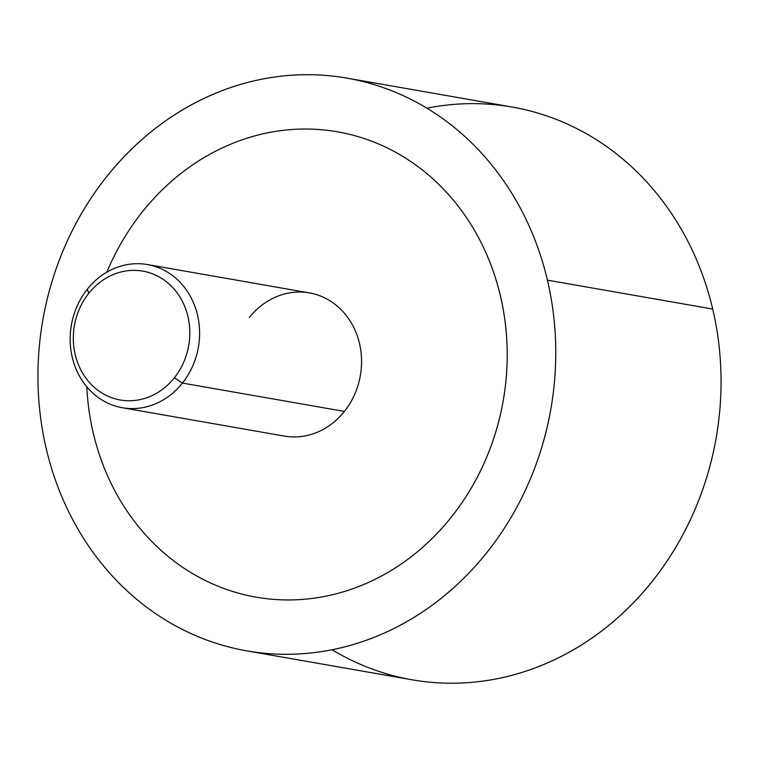 <?xml version="1.0" encoding="UTF-8"?>
<svg xmlns="http://www.w3.org/2000/svg" width="759" height="759" viewBox="0 0 759 759"><rect width="100%" height="100%" fill="white"/><g stroke="black" fill="none" stroke-linecap="round" stroke-linejoin="round"><path stroke-width="1.14" d="M346.977 78.13L512.259 107.057A290.716 257.87 99.9 0 1 712.71 309.065L547.419 280.137A290.716 257.87 -80.1 0 0 346.977 78.13A290.716 257.87 -80.1 0 0 46.29 448.854A290.716 257.87 -80.1 0 0 246.741 650.861A290.716 257.87 -80.1 0 0 547.419 280.137L712.71 309.065A290.716 257.87 -80.1 0 0 426.89 108.176M332.11 649.742A290.716 257.87 -80.1 0 0 618.746 616.858A290.716 257.87 -80.1 0 0 712.71 309.065A290.716 257.87 99.9 0 1 412.023 679.789L246.741 650.861M547.419 280.137A290.716 257.87 99.9 0 1 362.062 641.744A290.716 257.87 99.9 0 1 46.29 448.854A290.716 257.87 99.9 0 1 231.656 87.247A290.716 257.87 99.9 0 1 547.419 280.137M256.125 597.162A236.21 209.522 -80.1 0 0 451.434 517.012A236.21 209.522 -80.1 0 0 500.912 412.336A236.21 209.522 -80.1 0 0 500.437 295.953A236.21 209.522 -80.1 0 0 347.964 133.945A236.21 209.522 -80.1 0 0 337.575 131.819M147.407 264.549L309.368 292.898A72.684 64.468 99.9 0 1 358.381 339.235A72.684 64.468 99.9 0 1 344.406 411.416L182.435 383.077A72.684 64.468 -80.1 0 0 196.41 310.886A72.684 64.468 -80.1 0 0 147.407 264.549A72.684 64.468 -80.1 0 0 87.313 289.217A72.684 64.468 -80.1 0 0 73.338 361.398A72.684 64.468 -80.1 0 0 122.351 407.735A72.684 64.468 -80.1 0 0 182.435 383.077L344.406 411.416A72.684 64.468 99.9 0 1 284.312 436.083L122.351 407.735M87.313 289.217L88.765 293.325A65.416 58.026 -80.1 0 0 92.057 385.24A65.416 58.026 -80.1 0 0 174.371 377.802L182.435 383.077A72.684 64.468 99.9 0 1 90.976 391.34A72.684 64.468 99.9 0 1 87.313 289.217A72.684 64.468 99.9 0 1 178.782 280.953A72.684 64.468 99.9 0 1 182.435 383.077L174.371 377.802A65.416 58.026 -80.1 0 0 171.079 285.887A65.416 58.026 -80.1 0 0 88.765 293.325L87.313 289.217M106.848 272.177A236.21 209.522 99.9 0 1 142.265 211.97A236.21 209.522 99.9 0 1 347.954 133.945A236.21 209.522 99.9 0 1 500.418 295.953A236.21 209.522 99.9 0 1 500.902 412.336A236.21 209.522 99.9 0 1 451.415 517.012A236.21 209.522 99.9 0 1 245.726 595.037A236.21 209.522 99.9 0 1 93.262 433.028A236.21 209.522 99.9 0 1 86.782 386.786M344.406 411.416A72.684 64.468 -80.1 0 0 340.744 309.293A72.684 64.468 -80.1 0 0 249.275 317.566M88.765 293.325A65.416 58.026 99.9 0 1 171.079 285.887A65.416 58.026 99.9 0 1 174.371 377.802A65.416 58.026 99.9 0 1 92.057 385.24A65.416 58.026 99.9 0 1 88.765 293.325"/></g></svg>
